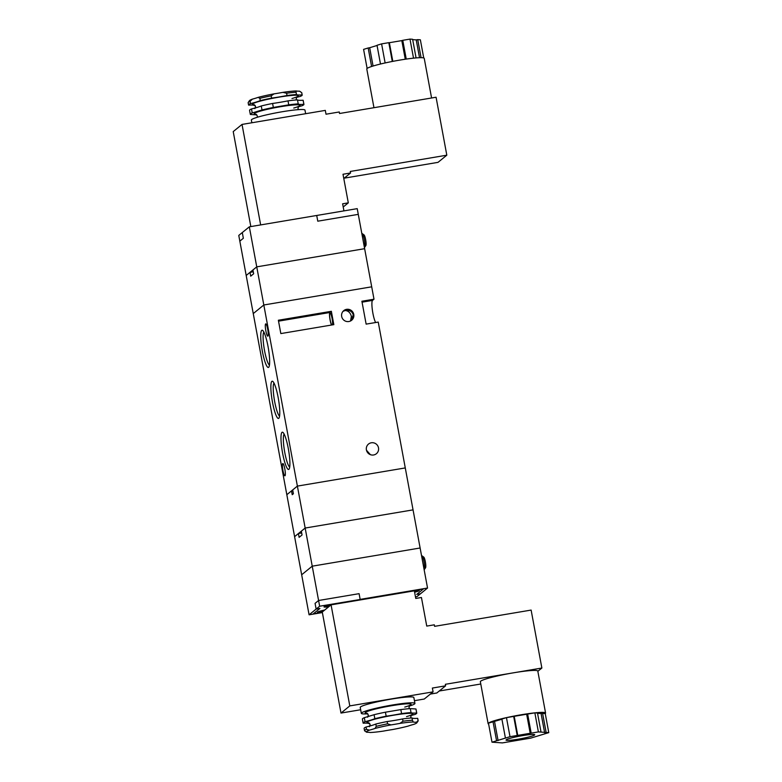 <?xml version="1.0" encoding="UTF-8"?>
<svg xmlns="http://www.w3.org/2000/svg" width="782" height="782" viewBox="0 0 782 782"><rect width="100%" height="100%" fill="white"/><g stroke="black" fill="none" stroke-linecap="round" stroke-linejoin="round"><path stroke-width="1.17" d="M422.065 555.875L423.785 557.136A5.454 0.929 80.4 0 1 425.349 561.789A5.454 0.929 80.4 0 1 425.574 567.732L424.362 569.492A7.009 1.193 -99.6 0 0 424.069 561.857A7.009 1.193 -99.6 0 0 422.065 555.875A7.009 1.193 -99.6 0 0 421.84 555.807L421.566 555.846M415.477 596.881L416.972 596.627L420.491 593.763L416.708 594.408L423.336 589.012L360.15 599.393L427.539 588.035L420.491 593.763L416.708 594.408L423.336 589.012L319.652 606.216L316.133 609.08L319.916 608.445L313.279 613.841L322.321 612.316L313.279 613.841L319.916 608.445L316.133 609.08L309.086 614.808L322.37 612.57M319.652 606.216L318.587 600.498L359.094 593.665L360.15 599.393L359.094 593.665L318.587 600.498L315.068 603.362L316.133 609.08L315.068 603.362L318.587 600.498L312.233 566.178L420.12 547.996L427.539 588.035M309.086 614.808L301.666 574.77L312.233 566.178L420.12 547.996L413.052 509.874L305.166 528.046L294.599 536.648L239.83 241.139L243.349 238.275L242.293 232.557L249.331 226.829L357.218 208.647L374.001 299.203L361.89 301.246L366.132 324.119L378.244 322.086L413.052 509.874L305.166 528.046L312.233 566.178L301.666 574.77L294.599 536.648L298.411 533.539L299.125 537.351L302.057 534.966L301.344 531.154L305.166 528.046L297.385 486.101L405.272 467.929L297.385 486.101L286.828 494.703L291.52 490.881L292.224 494.693L293.397 493.735L292.693 489.923L297.385 486.101L263.817 304.99L371.704 286.818L263.817 304.99L253.26 313.582L263.817 304.99L256.75 266.858L364.637 248.686L256.75 266.858L246.193 275.46L250.005 272.351L250.709 276.163L253.651 273.778L252.938 269.966L256.75 266.858L249.331 226.829M328.665 606.812A9.345 0.88 -10.5 0 1 324.012 606.9A9.345 0.88 -10.5 0 1 334.608 604.056A9.345 0.88 -10.5 0 1 340.082 603.342M339.134 603.499A8.768 0.831 169.5 0 0 334.52 604.124A8.768 0.831 169.5 0 0 324.589 606.793A8.768 0.831 169.5 0 0 328.763 606.734M322.292 612.159A9.345 0.88 -10.5 0 1 317.414 612.277A9.345 0.88 -10.5 0 1 324.706 610.038M414.607 592.199A9.345 0.88 169.5 0 0 419.24 590.547A9.345 0.88 169.5 0 0 411.459 591.104A9.345 0.88 169.5 0 0 405.35 592.345M414.597 592.13A8.768 0.831 169.5 0 0 418.663 590.654A8.768 0.831 169.5 0 0 411.371 591.172A8.768 0.831 169.5 0 0 406.288 592.189M414.528 591.769L415.252 591.739L414.558 591.915M414.382 590.967L416.376 590.821L414.44 591.319M324.608 610.116A8.768 0.831 169.5 0 0 317.981 612.169A8.768 0.831 169.5 0 0 322.282 612.091M322.028 611.553L322.555 611.788M324.217 610.439L321.392 611.084L323.553 610.977M323.22 611.25L320.278 611.993L322.096 611.905M328.626 606.177L329.154 606.412M330.815 605.063L328 605.718L330.151 605.61M329.818 605.874L326.876 606.627L328.694 606.529M362.349 233.681L364.07 234.942A5.454 0.929 80.4 0 1 365.634 239.595A5.454 0.929 80.4 0 1 365.859 245.538L364.647 247.298A7.009 1.193 -99.6 0 0 364.353 239.663A7.009 1.193 -99.6 0 0 362.349 233.681A7.009 1.193 -99.6 0 0 362.134 233.613L361.851 233.652M317.775 221.189L316.72 215.47L317.775 221.189L358.283 214.366L317.775 221.189M238.774 235.421L242.293 232.557L243.349 238.275L239.83 241.139L238.774 235.421M253.28 271.804L250.005 272.351M262.351 351.167A18.895 3.206 80.4 0 1 262.644 330.405A18.895 3.206 80.4 0 1 268.04 346.534A18.895 3.206 80.4 0 1 268.832 367.11A18.895 3.206 80.4 0 1 262.351 351.167M263.876 332.086A16.94 2.874 -99.6 0 0 264.541 350.61A16.94 2.874 -99.6 0 0 269.438 365.116M272.478 402.163A18.895 3.206 80.4 0 1 272.771 381.401A18.895 3.206 80.4 0 1 278.167 397.53A18.895 3.206 80.4 0 1 278.959 418.106A18.895 3.206 80.4 0 1 272.478 402.163M274.003 383.082A16.94 2.874 -99.6 0 0 274.668 401.606A16.94 2.874 -99.6 0 0 279.565 416.112M282.605 453.159A18.895 3.206 80.4 0 1 282.908 432.397A18.895 3.206 80.4 0 1 288.294 448.526A18.895 3.206 80.4 0 1 289.086 469.102A18.895 3.206 80.4 0 1 282.605 453.159M284.13 434.078A16.94 2.874 -99.6 0 0 284.795 452.602A16.94 2.874 -99.6 0 0 289.692 467.108M371.333 442.778A6.236 6.109 50.9 0 0 366.885 451.4A6.236 6.109 50.9 0 0 376.396 453.716A6.236 6.109 50.9 0 0 371.333 442.778M342.985 311.392L345.136 310.522L343.269 311.08M346.602 309.33A6.236 6.109 50.9 0 0 342.154 317.951A6.236 6.109 50.9 0 0 351.665 320.258A6.236 6.109 50.9 0 0 346.602 309.33M331.353 311.304L278.363 320.239L280.836 333.582L333.826 324.647L331.353 311.304L329.887 312.497A6.813 1.153 -99.6 0 0 330.092 320.004A6.813 1.153 -99.6 0 0 331.509 325.038M265.831 330.776A6.236 1.056 80.4 0 1 265.733 323.865A6.236 1.056 80.4 0 1 267.708 329.251A6.236 1.056 80.4 0 1 267.806 336.162A6.236 1.056 80.4 0 1 265.831 330.776M282.937 470.441A6.236 1.056 80.4 0 1 282.84 463.531A6.236 1.056 80.4 0 1 284.814 468.917A6.236 1.056 80.4 0 1 284.912 475.818A6.236 1.056 80.4 0 1 282.937 470.441M331.734 324.999A6.236 1.056 80.4 0 1 330.18 319.936A6.236 1.056 80.4 0 1 330.092 313.025A6.236 1.056 80.4 0 1 332.067 318.411A6.236 1.056 80.4 0 1 332.458 324.882M351.177 320.62L353.259 314.833C352.135 311.275 349.427 309.828 345.136 310.522C348.293 310.757 350.375 312.702 351.382 316.368L350.522 320.991M345.81 310.376L345.136 310.522M370.394 454.665L366.494 450.276M375.643 322.516A11.681 1.984 80.4 0 1 372.418 310.337A11.681 1.984 80.4 0 1 372.535 300.396L374.001 299.203M522.581 735.618A14.604 1.378 169.5 0 0 506.022 740.065A14.604 1.378 169.5 0 0 518.183 739.195A14.604 1.378 169.5 0 0 534.741 734.748A14.604 1.378 169.5 0 0 522.581 735.618M548.778 732.626L538.387 731.913L531.173 733.125L510.001 736.693L491.995 742.186L502.376 742.9L509.59 741.688L530.763 738.12L548.778 732.626L545.24 713.555A29.217 2.757 169.5 0 0 545.572 713.018L537.801 671.073A29.217 2.757 169.5 0 0 513.481 672.813A29.217 2.757 169.5 0 0 480.353 681.728L488.124 723.663A29.217 2.757 169.5 0 0 488.633 724.054M545.572 713.018A29.217 2.757 169.5 0 0 534.859 712.852A29.217 2.757 169.5 0 0 521.252 714.758A29.217 2.757 169.5 0 0 506.462 717.632L501.888 719.029L505.426 738.091M545.24 713.555L537.557 713.389M541.027 732.089L537.498 713.028L534.859 712.852L506.462 717.632A29.217 2.757 169.5 0 0 488.457 723.125A29.217 2.757 169.5 0 0 488.124 723.663M501.927 719.225L488.457 723.125L491.995 742.186M480.774 684.006L439.259 691.005M537.84 671.308L541.867 668.033L445.339 684.299L445.623 685.824L432.378 688.052L433.081 691.865L349.798 705.902L331.069 604.857L322.272 612.023L341.001 713.067L360.658 709.753M331.069 604.857L414.352 590.83L415.77 598.455L421.439 597.497L426.747 626.089L434.313 624.818L434.597 626.343L531.125 610.077L541.867 668.033M445.623 685.824L436.815 692.989L430.374 694.074M414.44 700.692L424.274 699.03L433.081 691.865M349.798 705.902L341.001 713.067M544.624 732.695L541.095 713.634M538.387 731.913L534.859 712.852M531.173 733.125L527.645 714.064M530.225 733.418L526.687 714.357M517.762 735.52L514.233 716.459M517.215 735.481L513.676 716.42M510.001 736.693L506.462 717.632M498.075 740.544L494.537 721.473M496.57 740.798L493.031 721.727M546.139 732.441L542.6 713.38M367.217 713.34A23.372 2.209 -10.5 0 1 369.876 710.564A23.372 2.209 -10.5 0 1 391.694 705.706A23.372 2.209 -10.5 0 1 409.934 703.849A23.372 2.209 -10.5 0 1 404.773 707.075M363.122 723.067L362.389 719.069A27.262 2.581 -10.5 0 1 364.314 717.69L374.089 714.709A27.262 2.581 -10.5 0 1 385.418 712.197L400.834 709.606L401.577 713.604A27.262 2.581 -10.5 0 1 393.688 715.041A27.262 2.581 -10.5 0 1 386.161 716.204A27.262 2.581 169.5 0 0 374.832 718.707A27.262 2.581 -10.5 0 1 365.057 721.688A27.262 2.581 169.5 0 0 363.122 723.067A27.262 2.581 169.5 0 0 363.2 723.203A27.262 2.581 -10.5 0 1 368.83 723.594A27.262 2.581 169.5 0 0 369.71 723.536M387.569 723.829L390.99 724.904A25.708 2.424 169.5 0 0 375.077 728.423L376.25 726.331A27.262 2.581 -10.5 0 1 387.569 723.829L387.149 721.542A27.262 2.581 169.5 0 0 394.675 720.388A27.262 2.581 169.5 0 0 402.564 718.941L402.984 721.229A27.262 2.581 -10.5 0 1 412.446 720.232L413.199 722.001A25.708 2.424 169.5 0 0 399.895 723.399L402.984 721.229M390.99 724.904A27.262 2.581 169.5 0 0 395.389 724.2A27.262 2.581 169.5 0 0 399.895 723.399M400.834 709.606A27.262 2.581 -10.5 0 1 410.296 708.609L415.936 708.991A27.262 2.581 -10.5 0 1 416.004 709.127L416.747 713.125A27.262 2.581 169.5 0 0 416.679 712.998A27.262 2.581 -10.5 0 1 411.039 712.607A27.262 2.581 169.5 0 0 401.577 713.604M409.074 706.166A27.262 2.581 169.5 0 0 414.939 703.399A27.262 2.581 169.5 0 0 392.241 705.032A27.262 2.581 169.5 0 0 361.323 713.34A27.262 2.581 169.5 0 0 367.794 713.81M414.939 703.399L413.844 697.495A27.262 2.581 169.5 0 0 391.147 699.128A27.262 2.581 169.5 0 0 360.228 707.436L361.323 713.34M418.087 720.623A27.262 2.581 -10.5 0 1 418.155 720.76A27.262 2.581 -10.5 0 1 418.087 721.014L416.835 722.812A25.708 2.424 169.5 0 0 416.454 722.226L418.087 720.623L417.666 718.335A27.262 2.581 -10.5 0 1 417.735 718.472L418.155 720.76M366.514 732.138L364.608 730.828A27.262 2.581 -10.5 0 1 364.539 730.691A27.262 2.581 -10.5 0 1 366.465 729.313L369.417 730.153A25.708 2.424 169.5 0 0 366.514 732.138A25.708 2.424 169.5 0 0 366.807 732.275A27.262 2.581 169.5 0 1 370.062 732.499A25.708 2.424 169.5 0 0 383.366 731.102A27.262 2.581 169.5 0 1 392.281 729.596A25.708 2.424 169.5 0 0 408.194 726.077A27.262 2.581 169.5 0 1 413.844 724.347A25.708 2.424 169.5 0 0 416.835 722.812M369.417 730.153A27.262 2.581 169.5 0 0 375.077 728.423M413.199 722.001A27.262 2.581 169.5 0 0 416.454 722.226M412.446 720.232L412.026 717.944A27.262 2.581 169.5 0 0 417.666 718.335M402.564 718.941A27.262 2.581 -10.5 0 1 412.026 717.944M366.465 729.313L366.044 727.025A27.262 2.581 169.5 0 0 375.819 724.044A27.262 2.581 -10.5 0 1 387.149 721.542M375.819 724.044L376.25 726.331M364.539 730.691L364.119 728.404A27.262 2.581 -10.5 0 1 366.044 727.025M410.902 715.54A27.262 2.581 -10.5 0 1 414.812 714.504A27.262 2.581 169.5 0 0 416.747 713.125M415.936 708.991L416.679 712.998M411.039 712.607L410.296 708.609M386.161 716.204L385.418 712.197M374.089 714.709L374.832 718.707M365.057 721.688L364.314 717.69M292.83 490.656L291.52 490.881M301.686 532.992L298.411 533.539M373.962 107.701L366.787 68.982A29.217 2.757 -10.5 0 1 367.12 68.445A29.217 2.757 -10.5 0 1 385.125 62.951A29.217 2.757 -10.5 0 1 399.915 60.077A29.217 2.757 -10.5 0 1 413.522 58.161A29.217 2.757 -10.5 0 1 424.235 58.337L431.586 97.994M343.787 178.501L350.571 172.978L350.287 171.454L446.815 155.188L436.073 97.232L339.544 113.498L339.261 111.973L326.016 114.211L325.312 110.389L242.029 124.426L260.65 224.913M350.571 172.978L343.005 174.259L348.303 202.851L342.624 203.809L343.933 210.886M242.029 124.426L233.222 131.591L250.827 226.575M446.815 155.188L438.018 162.353L344.207 178.159M348.303 202.851L343.21 206.995M371.597 66.499L368.166 47.985L363.591 49.374L367.12 68.445M368.166 47.985L369.671 47.731L373.063 66.03M369.671 47.731L377.051 45.473M385.125 62.951L381.596 43.88L377.022 45.278L380.492 64.026M381.596 43.88L388.81 42.668L392.29 61.465M388.81 42.668L389.358 42.707L392.818 61.358M389.358 42.707L401.811 40.605L405.262 59.227M401.811 40.605L402.769 40.312L406.249 59.08M402.769 40.312L409.983 39.1L413.522 58.161M409.983 39.1L412.622 39.276L416.073 57.927M412.691 39.638L416.22 39.882L419.523 57.712M416.22 39.882L417.735 39.628L421.078 57.682M417.735 39.628L420.364 39.814L423.727 57.946M293.749 108.053A23.372 2.209 169.5 0 0 298.92 104.837A23.372 2.209 169.5 0 0 280.67 106.684A23.372 2.209 169.5 0 0 258.862 111.552A23.372 2.209 169.5 0 0 256.193 114.319M298.167 106.88L301.989 105.766A27.262 2.581 169.5 0 0 303.924 104.387A27.262 2.581 169.5 0 0 303.856 104.25C300.571 104.602 298.685 104.465 298.216 103.869A27.262 2.581 169.5 0 0 288.753 104.856L273.338 107.457A27.262 2.581 169.5 0 0 262.009 109.969L252.234 112.95A27.262 2.581 169.5 0 0 250.299 114.328A27.262 2.581 169.5 0 0 250.367 114.465L256.007 114.846A27.262 2.581 169.5 0 0 256.77 114.798M251.863 122.764L251.364 120.057A27.262 2.581 -10.5 0 1 282.282 111.738A27.262 2.581 -10.5 0 1 304.98 110.115L305.645 113.703M296.349 97.467A27.262 2.581 -10.5 0 1 300.259 96.43A27.262 2.581 169.5 0 0 302.194 95.052L301.764 92.765A27.262 2.581 169.5 0 0 301.696 92.628L299.496 91.181A25.708 2.424 -10.5 0 1 299.799 91.318L300.875 92.051M248.226 102.442L249.468 100.643A25.708 2.424 -10.5 0 1 252.469 99.109L250.074 101.328A27.262 2.581 169.5 0 0 248.226 102.442A27.262 2.581 169.5 0 0 248.148 102.696L248.568 104.993A27.262 2.581 169.5 0 0 248.637 105.12A27.262 2.581 -10.5 0 1 254.277 105.511A27.262 2.581 169.5 0 0 255.157 105.453M259.859 98.337L258.119 97.379A25.708 2.424 -10.5 0 1 274.032 93.86L271.178 95.834A27.262 2.581 169.5 0 0 259.859 98.337L260.279 100.624A27.262 2.581 -10.5 0 1 250.504 103.615A27.262 2.581 169.5 0 0 248.568 104.993M258.119 97.379A27.262 2.581 -10.5 0 1 252.469 99.109M282.937 92.354A25.708 2.424 -10.5 0 1 296.241 90.956L296.055 92.237A27.262 2.581 169.5 0 0 286.593 93.234L282.937 92.354A27.262 2.581 -10.5 0 1 274.032 93.86M299.496 91.181A27.262 2.581 -10.5 0 1 296.241 90.956M301.696 92.628L302.126 94.915A27.262 2.581 -10.5 0 1 296.486 94.524A27.262 2.581 169.5 0 0 287.023 95.521A27.262 2.581 -10.5 0 1 271.598 98.121A27.262 2.581 169.5 0 0 260.279 100.624M296.486 94.524L296.055 92.237M286.593 93.234L287.023 95.521M250.504 103.615L250.074 101.328M271.598 98.121L271.178 95.834M250.299 114.328L249.556 110.33A27.262 2.581 -10.5 0 1 251.491 108.952A27.262 2.581 169.5 0 0 261.266 105.971A27.262 2.581 -10.5 0 1 272.595 103.459A27.262 2.581 169.5 0 0 288.011 100.858A27.262 2.581 -10.5 0 1 297.473 99.871A27.262 2.581 169.5 0 0 303.113 100.252A27.262 2.581 -10.5 0 1 303.181 100.389L303.924 104.387M273.338 107.457L272.595 103.459M288.011 100.858L288.753 104.856M298.216 103.869L297.473 99.871M303.113 100.252L303.856 104.25M252.234 112.95L251.491 108.952M261.266 105.971L262.009 109.969M362.056 302.165L372.535 300.396M329.887 312.497L278.529 321.158M368.977 722.871A23.372 2.209 -10.5 0 1 371.646 720.095A23.372 2.209 -10.5 0 1 393.454 715.237A23.372 2.209 -10.5 0 1 411.703 713.38A23.372 2.209 -10.5 0 1 406.532 716.605M291.979 98.522A23.372 2.209 169.5 0 0 297.15 95.306A23.372 2.209 169.5 0 0 278.9 97.154A23.372 2.209 169.5 0 0 257.092 102.022A23.372 2.209 169.5 0 0 254.424 104.788M411.449 714.807L410.726 717.006L411.156 718.003M409.68 705.276L408.966 707.475L409.533 708.658M367.648 717.202L368.361 715.002L366.905 713.204M369.407 726.732L370.13 724.533L368.674 722.734M296.603 99.92L296.173 98.923L296.896 96.724M298.509 109.646L297.942 108.463L298.665 106.254M255.88 114.182L257.346 115.98L257.239 117.29M254.111 104.651L255.577 106.45L254.854 108.649"/></g></svg>
